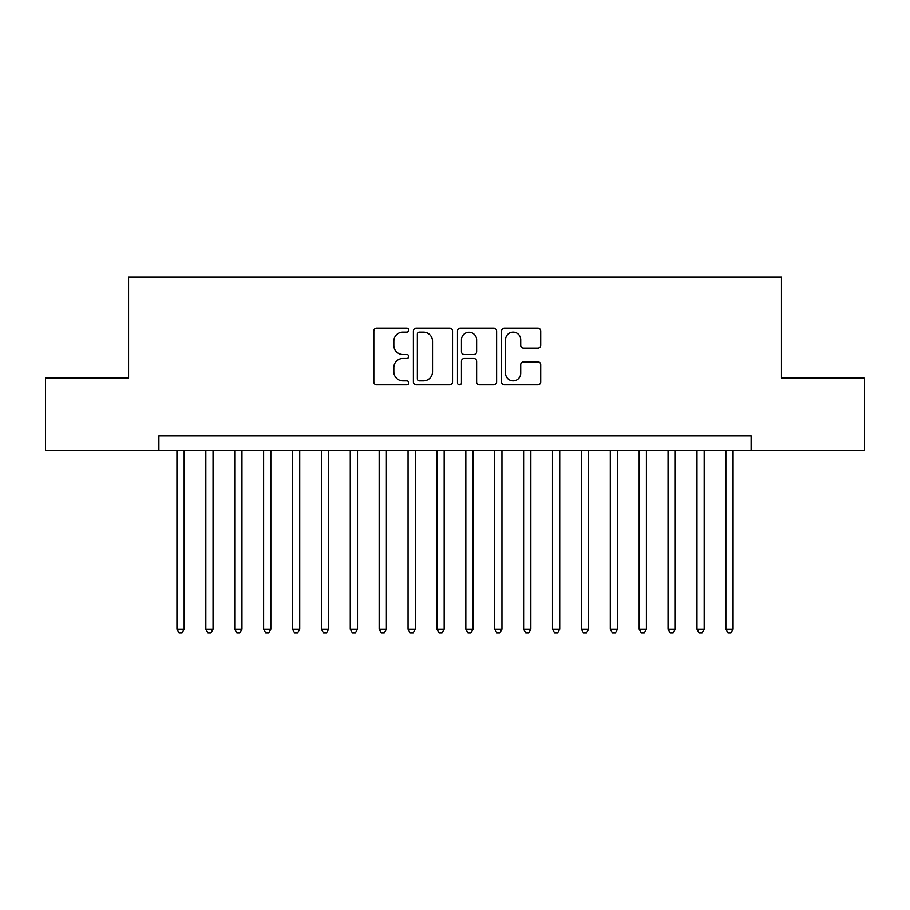 <?xml version="1.0" encoding="UTF-8"?>
<svg xmlns="http://www.w3.org/2000/svg" width="910" height="910" viewBox="0 0 910 910"><rect width="100%" height="100%" fill="white"/><g stroke="black" fill="none" stroke-linecap="round" stroke-linejoin="round"><path stroke-width="1.36" d="M408.783 330.114A1.991 1.991 0 0 0 406.793 328.135L376.66 328.135A2.832 2.832 0 0 0 373.828 330.967L373.828 382.007A2.832 2.832 0 0 0 376.66 384.85L406.793 384.85A1.991 1.991 0 0 0 408.783 382.86A1.991 1.991 0 0 0 406.793 380.88L402.891 380.88A9.077 9.077 0 0 1 393.825 371.803L393.825 367.549A9.077 9.077 0 0 1 402.891 358.472L406.793 358.472A1.991 1.991 0 0 0 408.783 356.492A1.991 1.991 0 0 0 406.793 354.502L402.891 354.502A9.077 9.077 0 0 1 393.825 345.425L393.825 341.182A9.077 9.077 0 0 1 402.891 332.104L406.793 332.104A1.991 1.991 0 0 0 408.783 330.114M537.867 348.12A2.832 2.832 0 0 0 540.711 345.288L540.711 330.967A2.832 2.832 0 0 0 537.867 328.135L504.413 328.135A2.832 2.832 0 0 0 501.581 330.967L501.581 382.007A2.832 2.832 0 0 0 504.413 384.85L537.867 384.85A2.832 2.832 0 0 0 540.711 382.007L540.711 364.717A2.832 2.832 0 0 0 537.867 361.873L523.557 361.873A2.832 2.832 0 0 0 520.713 364.717L520.713 373.293A7.587 7.587 0 0 1 513.126 380.88A7.587 7.587 0 0 1 505.55 373.293L505.55 339.692A7.587 7.587 0 0 1 513.126 332.104A7.587 7.587 0 0 1 520.713 339.692L520.713 345.288A2.832 2.832 0 0 0 523.557 348.12L537.867 348.12M158.886 450.382L45.5 450.382L45.5 378.15L128.56 378.15L128.56 277.049L781.44 277.049L781.44 378.15L864.5 378.15L864.5 450.382L751.114 450.382L751.114 435.935L158.886 435.935L158.886 450.382L751.114 450.382M452.52 330.967A2.832 2.832 0 0 0 449.688 328.135L416.223 328.135A2.832 2.832 0 0 0 413.39 330.967L413.39 382.007A2.832 2.832 0 0 0 416.223 384.85L449.688 384.85A2.832 2.832 0 0 0 452.52 382.007L452.52 330.967M460.312 328.135L493.777 328.135A2.832 2.832 0 0 1 496.61 330.967L496.61 382.007A2.832 2.832 0 0 1 493.777 384.85L479.456 384.85A2.832 2.832 0 0 1 476.624 382.007L476.624 361.304A2.832 2.832 0 0 0 473.791 358.472L464.282 358.472A2.832 2.832 0 0 0 461.45 361.304L461.45 382.86A1.991 1.991 0 0 1 459.47 384.85A1.991 1.991 0 0 1 457.48 382.86L457.48 330.967A2.832 2.832 0 0 1 460.312 328.135M419.339 332.104A1.991 1.991 0 0 0 417.36 334.084L417.36 378.89A1.991 1.991 0 0 0 419.339 380.88L423.457 380.88A9.077 9.077 0 0 0 432.523 371.803L432.523 341.182A9.077 9.077 0 0 0 423.457 332.104L419.339 332.104M476.624 339.828A7.587 7.587 0 0 0 469.037 332.241A7.587 7.587 0 0 0 461.45 339.828L461.45 351.67A2.832 2.832 0 0 0 464.282 354.502L473.791 354.502A2.832 2.832 0 0 0 476.624 351.67L476.624 339.828M176.95 450.382L176.95 629.197L184.161 629.197L184.161 450.382M184.161 629.197L182 632.951L179.111 632.951L176.95 629.197M205.831 450.382L205.831 629.197L213.054 629.197L213.054 450.382M213.054 629.197L210.892 632.951L208.003 632.951L205.831 629.197M234.723 450.382L234.723 629.197L241.946 629.197L241.946 450.382M241.946 629.197L239.774 632.951L236.884 632.951L234.723 629.197M263.616 450.382L263.616 629.197L270.839 629.197L270.839 450.382M270.839 629.197L268.666 632.951L265.777 632.951L263.616 629.197M292.497 450.382L292.497 629.197L299.72 629.197L299.72 450.382M299.72 629.197L297.559 632.951L294.669 632.951L292.497 629.197M321.389 450.382L321.389 629.197L328.612 629.197L328.612 450.382M328.612 629.197L326.44 632.951L323.55 632.951L321.389 629.197M350.282 450.382L350.282 629.197L357.505 629.197L357.505 450.382M357.505 629.197L355.332 632.951L352.443 632.951L350.282 629.197M379.163 450.382L379.163 629.197L386.386 629.197L386.386 450.382M386.386 629.197L384.225 632.951L381.335 632.951L379.163 629.197M408.055 450.382L408.055 629.197L415.278 629.197L415.278 450.382M415.278 629.197L413.106 632.951L410.217 632.951L408.055 629.197M436.948 450.382L436.948 629.197L444.171 629.197L444.171 450.382M444.171 629.197L441.998 632.951L439.109 632.951L436.948 629.197M465.829 450.382L465.829 629.197L473.052 629.197L473.052 450.382M473.052 629.197L470.891 632.951L468.002 632.951L465.829 629.197M494.721 450.382L494.721 629.197L501.945 629.197L501.945 450.382M501.945 629.197L499.783 632.951L496.894 632.951L494.721 629.197M523.614 450.382L523.614 629.197L530.837 629.197L530.837 450.382M530.837 629.197L528.664 632.951L525.775 632.951L523.614 629.197M552.495 450.382L552.495 629.197L559.718 629.197L559.718 450.382M559.718 629.197L557.557 632.951L554.668 632.951L552.495 629.197M581.388 450.382L581.388 629.197L588.611 629.197L588.611 450.382M588.611 629.197L586.449 632.951L583.56 632.951L581.388 629.197M610.28 450.382L610.28 629.197L617.503 629.197L617.503 450.382M617.503 629.197L615.331 632.951L612.441 632.951L610.28 629.197M639.161 450.382L639.161 629.197L646.384 629.197L646.384 450.382M646.384 629.197L644.223 632.951L641.334 632.951L639.161 629.197M668.054 450.382L668.054 629.197L675.277 629.197L675.277 450.382M675.277 629.197L673.116 632.951L670.226 632.951L668.054 629.197M696.946 450.382L696.946 629.197L704.169 629.197L704.169 450.382M704.169 629.197L701.997 632.951L699.107 632.951L696.946 629.197M725.839 450.382L725.839 629.197L733.051 629.197L733.051 450.382M733.051 629.197L730.889 632.951L728 632.951L725.839 629.197"/></g></svg>
